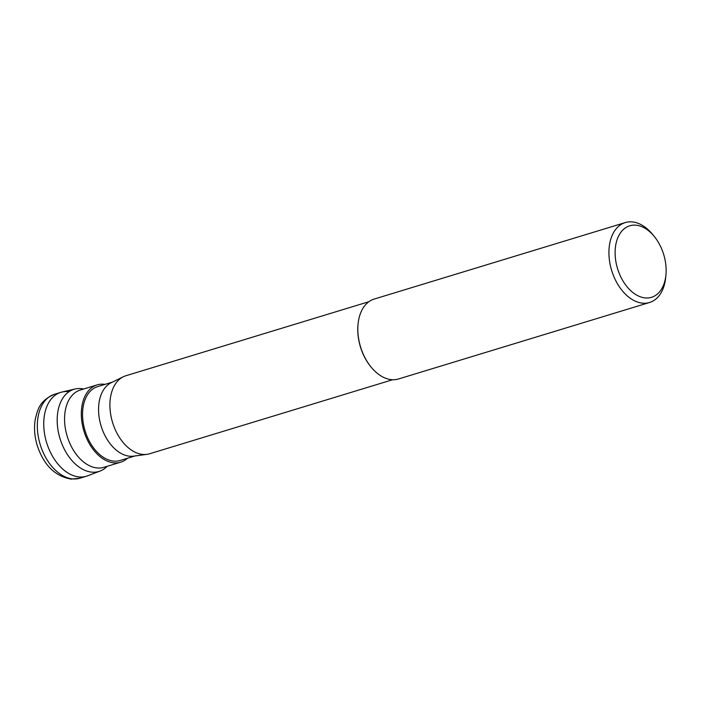 <?xml version="1.0" encoding="UTF-8"?>
<svg xmlns="http://www.w3.org/2000/svg" width="701" height="701" viewBox="0 0 701 701"><rect width="100%" height="100%" fill="white"/><g stroke="black" fill="none" stroke-linecap="round" stroke-linejoin="round"><path stroke-width="1.05" d="M60.891 392.332L54.476 394.286A43.848 28.303 73.1 0 0 38.809 439.194A43.848 28.303 73.1 0 0 72.957 478.914A43.848 28.303 73.1 0 0 80.037 478.178L86.442 476.224A43.848 28.303 -106.9 0 1 79.362 476.96A43.848 28.303 -106.9 0 1 45.215 437.24A43.848 28.303 -106.9 0 1 60.891 392.332A43.848 28.303 -106.9 0 1 67.971 391.596M107.209 466.296A42.927 27.707 -106.9 0 1 100.147 471.046A42.927 27.707 -106.9 0 1 92.059 472.159A42.927 27.707 -106.9 0 1 58.428 432.351A42.927 27.707 -106.9 0 1 75.156 388.994A42.927 27.707 -106.9 0 1 80.904 388.591A42.927 27.707 -106.9 0 1 83.656 388.994M75.156 388.994L62.1 392.008A43.848 28.303 73.1 0 0 45.013 436.294A43.848 28.303 73.1 0 0 79.362 476.96A43.848 28.303 73.1 0 0 87.625 475.813L100.147 471.046M127.512 458.235A40.404 26.077 -106.9 0 1 120.677 462.196A40.404 26.077 -106.9 0 1 114.149 462.87A40.404 26.077 -106.9 0 1 82.683 426.278A40.404 26.077 -106.9 0 1 97.132 384.893A40.404 26.077 -106.9 0 1 103.66 384.209A40.404 26.077 -106.9 0 1 105.01 384.367M112.423 382.115L97.658 386.61A38.608 24.921 73.1 0 0 83.848 426.155A38.608 24.921 73.1 0 0 113.921 461.127A38.608 24.921 73.1 0 0 120.151 460.478L134.925 455.974M146.921 454.353L133.619 456.149A38.608 24.921 -106.9 0 1 129.939 456.246A38.608 24.921 -106.9 0 1 100.331 423.238A38.608 24.921 -106.9 0 1 111.24 382.693L123.288 376.77A40.781 26.323 73.1 0 0 111.766 419.592A40.781 26.323 73.1 0 0 143.03 454.45A40.781 26.323 73.1 0 0 146.921 454.353A40.781 26.323 73.1 0 0 149.62 453.766L392.648 379.732M368.884 301.719L125.856 375.754A40.781 26.323 73.1 0 0 123.288 376.77M371.057 367.026L370.689 366.588A40.781 26.323 -106.9 0 1 357.983 324.87L358.036 324.309A41.762 26.953 73.1 0 0 371.057 367.026A41.762 26.953 73.1 0 0 391.763 379.679A41.762 26.953 73.1 0 0 398.51 378.978L649.59 302.49A41.762 26.953 -106.9 0 1 642.843 303.191A41.762 26.953 -106.9 0 1 610.317 265.355A41.762 26.953 -106.9 0 1 625.248 222.585A41.762 26.953 -106.9 0 1 631.995 221.884A41.762 26.953 -106.9 0 1 652.701 234.537L654.305 236.5A37.381 24.123 -106.9 0 1 665.95 274.739A37.381 24.123 -106.9 0 1 645.481 297.943A37.381 24.123 -106.9 0 1 615.566 259.545A37.381 24.123 -106.9 0 1 635.772 225.179A37.381 24.123 -106.9 0 1 654.305 236.5M625.248 222.585L374.168 299.073A41.762 26.953 73.1 0 0 358.036 324.309M665.95 274.739L665.713 277.254A41.762 26.953 -106.9 0 1 649.59 302.49M97.132 384.893L80.361 390.001A40.404 26.077 73.1 0 0 65.92 431.378A40.404 26.077 73.1 0 0 97.386 467.979A40.404 26.077 73.1 0 0 103.914 467.304L120.677 462.196M80.037 478.178L71.108 479.116C54.95 476.216 43.655 464.982 37.223 445.424C34.542 436.521 33.876 427.855 35.234 419.426C37.67 409.507 39.458 400.718 54.476 394.286"/></g></svg>
